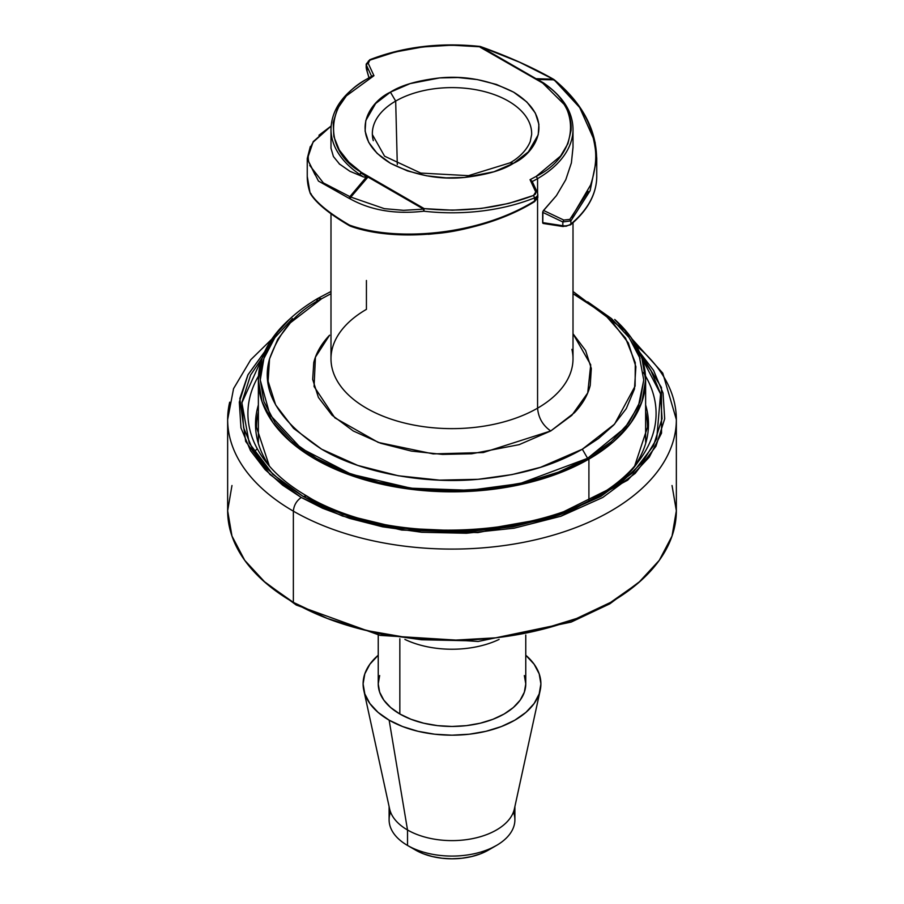 <?xml version="1.0" encoding="UTF-8"?>
<svg xmlns="http://www.w3.org/2000/svg" width="904" height="904" viewBox="0 0 904 904"><rect width="100%" height="100%" fill="white"/><g stroke="black" fill="none" stroke-linecap="round" stroke-linejoin="round"><path stroke-width="1.36" d="M636.246 345.667A224.35 129.521 180 0 1 676.35 419.569A224.35 129.521 180 0 1 537.857 539.236A224.35 129.521 180 0 1 293.359 511.155L293.359 602.369A224.35 129.521 0 0 0 537.857 630.45A224.35 129.521 0 0 0 676.35 510.783L672.034 485.516M634.676 466.023A196.484 113.441 0 0 0 645.625 404.958M645.501 376.03A204.089 117.825 180 0 1 638.303 461.594A204.089 117.825 180 0 1 596.312 496.804A204.089 117.825 180 0 1 307.688 496.804L306.851 496.036L303.122 496.398L342.616 514.319L399.5 528.162L472.498 531.428L552.4 517.303L619.884 483.776L642.586 462.113L656.699 438.892L660.587 393.963L641.75 357.803M269.369 466.08L256.51 427.276A195.49 112.864 180 0 1 258.374 411.738M404.902 639.422A73.766 42.59 0 0 0 499.098 639.422A73.766 42.59 180 0 1 404.902 639.422M378.234 635.004L378.234 683.876A73.766 42.59 0 0 0 399.839 713.99L399.839 638.744L399.839 713.99A73.766 42.59 0 0 0 480.227 723.211A73.766 42.59 0 0 0 525.766 683.876L524.343 692.181L520.15 700.171L513.336 707.527L504.161 713.99L492.985 719.279L480.227 723.211L466.396 725.641L452 726.454L437.604 725.641L423.773 723.211L411.015 719.279L399.839 713.99L390.664 707.527L383.85 700.171L379.657 692.181L378.234 683.876L379.657 675.559M514.399 808.82A62.896 36.307 180 0 1 472.396 838.652A62.896 36.307 180 0 1 407.523 829.985L389.138 720.16L402.608 726.545L417.976 731.291L434.654 734.206L452 735.201L469.345 734.206L486.024 731.291L501.392 726.545L514.862 720.16L525.913 712.386L534.128 703.515L539.191 693.888L540.897 683.876L539.191 673.853L534.128 664.225L525.766 655.219A88.897 51.325 180 0 1 540.208 690.272A88.897 51.325 180 0 1 480.826 732.421A88.897 51.325 180 0 1 389.138 720.16L407.523 829.985A62.896 36.307 0 0 0 472.396 838.663A62.896 36.307 0 0 0 514.399 808.843L540.208 690.272M513.449 812.041L513.449 812.041A62.896 36.307 180 0 1 496.477 845.443L480.634 853.783L471.718 856.54L462.057 858.224L452 858.8L441.943 858.224L432.281 856.54L423.366 853.783L415.557 850.088A51.539 29.753 0 0 0 488.442 850.088L496.477 845.443A62.896 36.307 180 0 1 407.523 845.443L407.523 829.985L407.523 845.443A62.896 36.307 0 0 0 496.477 845.443A62.896 36.307 0 0 0 514.896 819.77L514.896 806.583M389.104 806.583L389.104 819.77A62.896 36.307 0 0 0 407.523 845.443A62.896 36.307 180 0 1 390.551 812.041L390.551 812.041M363.792 690.272A88.897 51.325 180 0 1 378.234 655.219L369.872 664.225L364.809 673.853L363.103 683.876L364.809 693.888L369.872 703.515L378.087 712.386L389.138 720.16A88.897 51.325 180 0 1 363.792 690.272L389.601 808.843A62.896 36.307 0 0 0 407.523 829.985A62.896 36.307 180 0 1 389.601 808.82M524.343 675.559L525.766 683.876L525.766 635.004M645.625 411.738A195.49 112.864 180 0 1 647.49 427.276L634.631 466.08M466.577 640.721L421.592 639.761L381.951 634.235L348.605 625.715M254.16 452.023L256.51 449.446L254.16 452.023M298.512 605.251L296.218 605.013L294.907 603.25L296.218 605.013L263.233 580.775M258.374 404.958A196.484 113.441 0 0 0 269.335 466.023M641.75 357.781L651.049 370.855L660.417 393.263L662.056 418.688L653.411 445.841L632.936 472.6L600.877 496.398L559.644 514.907L513.302 526.738L466.272 531.721L422.224 530.784L383.42 525.371L350.763 517.031L324.208 507.054L303.122 496.398L284.681 484.228L267.392 468.893L252.95 450.045L243.583 427.637L241.944 402.212L250.589 375.058L262.25 357.769L241.876 402.834L249.233 443.152L272.85 474.306L303.122 496.398L306.851 496.036C289.246 485.787 275.528 474.306 265.697 461.594A204.089 117.825 180 0 1 258.499 376.03M231.966 485.516L227.65 510.783L231.966 536.049L244.735 560.344L265.46 582.741L293.359 602.369L327.361 618.472L366.143 630.45L408.235 637.817L452 640.303L495.765 637.817L537.857 630.45L576.639 618.472L610.641 602.369L638.54 582.741L659.265 560.344L672.034 536.049L676.35 510.783L676.35 419.569L662.756 373.115L632.156 339.079M639.286 351.656L661.468 387.533L661.536 433.118L649.298 457.108L627.67 480.171L560.525 516.376L477.922 532.603L401.76 530.06L342.446 516.026L301.258 497.482C296.501 500.805 293.868 505.37 293.359 511.155A224.35 129.521 0 0 0 523.71 542.298A224.35 129.521 0 0 0 674.316 436.971M643.354 372.516A204.089 117.825 180 0 1 631.534 469.526M227.65 510.783A224.35 129.521 0 0 0 293.359 602.369L293.359 511.155A224.35 129.521 180 0 1 227.65 419.569L227.65 510.783M229.684 402.167A224.35 129.521 0 0 0 293.359 511.155C293.868 505.37 296.501 500.805 301.258 497.482L269.934 474.476L245.673 441.412L239.82 398.54L247.877 374.968L264.714 351.656L248.058 374.618L239.311 402.099L240.961 427.852L250.453 450.542L265.087 469.628L282.59 485.154L301.258 497.482L322.604 508.263L349.498 518.365L382.561 526.817L421.852 532.286L466.453 533.247L514.071 528.196L561 516.218L602.742 497.482L635.207 473.38L655.942 446.282L664.689 418.789L663.039 393.048L653.547 370.357L638.913 351.272M573.012 147.171L571.384 162.901L565.78 179.715L556.435 195.603L543.507 210.44L563.78 220.056L543.507 210.44L542.671 212.316L542.671 222.61L562.83 225.729L563.022 226.531L562.83 225.729A7.447 4.294 0 0 0 570.028 224.621A7.447 4.294 180 0 1 562.83 225.729L562.83 221.966L542.671 212.316L562.83 221.966L563.78 220.056L562.83 221.966L570.876 220.881L570.876 224.034L570.876 220.881L569.848 219.378L570.876 220.881L590.142 190.62L596.742 158.076L595.103 142.312L596.742 158.494L590.052 190.823L570.876 220.881L562.83 221.966L562.83 225.729L542.795 223.152L542.908 211.321L556.435 195.603L565.78 179.715L571.384 162.901L573.012 147.454L573.012 129.215A121.012 69.868 180 0 1 537.575 178.619L537.575 193.038L537.575 178.619L536.253 176.348L560.525 156.098L567.904 143.668L571.068 130.402C571.678 121.464 569.351 112.774 564.073 104.333L542.728 83.1A1.864 1.073 -60 0 1 543.338 82.919L480.419 46.601L519.642 62.252L553.169 79.156L536.287 78.704L543.338 82.919L479.809 46.782L542.728 83.1L480.171 47.245M330.988 213.773L330.988 358.764A121.012 69.868 0 0 0 405.693 423.309A121.012 69.868 0 0 0 537.575 408.167L537.575 198.733L537.575 408.167A121.012 69.868 0 0 1 413.32 424.97A121.012 69.868 0 0 1 332.084 368.154A121.012 69.868 0 0 1 366.425 309.36L366.425 280.477M571.916 349.373A121.012 69.868 0 0 1 537.575 408.167C538.411 417.817 542.795 425.422 550.739 430.971C542.795 425.422 538.411 417.817 537.575 408.167A121.012 69.868 0 0 0 573.012 358.764L573.012 222.723M573.012 129.001A121.012 69.868 180 0 1 573.012 129.215C572.774 111.904 563.034 96.525 543.767 83.078L536.287 78.704L553.169 79.156L519.642 62.252M645.625 442.226L645.625 380.042L641.908 358.233L630.89 337.271L614.72 319.451A193.625 111.791 180 0 1 645.625 380.042A193.625 111.791 180 0 1 588.911 459.096L588.911 500.522L588.911 459.096A193.625 111.791 180 0 1 377.906 483.324A193.625 111.791 180 0 1 258.374 380.042A193.625 111.791 180 0 1 289.28 319.462L273.11 337.271L262.092 358.233L258.374 380.042L258.374 442.226M311.236 194.1L310.015 192.608C315.88 202.315 328.932 213.084 349.159 224.904L349.882 225.243C397.218 242.193 479.459 235.164 534.603 201.004L535.62 200.383L535.62 197.355A7.447 4.294 180 0 1 534.603 197.852L534.603 201.004L537.541 196.97M373.296 140.662A79.654 45.991 180 0 1 395.681 101.078L390.415 92.14C369.126 101.881 346.074 136.233 390.415 163.251C414.156 175.195 438.79 179.93 464.317 177.478C486.488 174.89 502.906 170.155 513.585 163.251L509.867 162.889L468.475 175.658L420.733 173.071L384.584 156.2L372.358 134.572A79.654 45.991 180 0 1 395.681 101.078L397.297 164.618L395.681 101.078A79.654 45.991 180 0 1 483.256 91.293A79.654 45.991 180 0 1 531.642 134.572L530.264 141.487C525.597 153.058 514.489 160.505 509.867 162.889L513.585 163.251C534.874 153.51 557.926 119.17 513.585 92.14C489.844 80.207 465.21 75.461 439.683 77.913C417.512 80.501 401.093 85.247 390.415 92.14L395.681 101.078A79.654 45.991 180 0 1 478.193 90.163A79.654 45.991 180 0 1 531.123 128.311M423.829 211.197A144.753 83.575 0 0 0 534.603 197.852L533.541 195.445C500.093 208.236 463.65 212.621 424.191 208.621L423.829 211.197C395.443 214.485 370.877 210.372 350.13 198.846L349.396 198.507L349.882 196.631L350.831 197.083L350.13 198.846L349.396 198.507L318.434 181.049L307.258 158.833L310.321 146.527L307.258 158.505L307.247 176.348A144.753 83.575 0 0 0 310.015 192.608L310.253 193.377L310.015 192.608C315.88 202.315 328.932 213.084 349.159 224.904L349.882 225.243C397.218 242.193 479.459 235.164 534.603 201.004L534.603 197.852A144.753 83.575 180 0 1 423.829 211.197C395.443 214.485 370.877 210.372 350.13 198.846L350.831 197.083L384.358 208.666L403.568 210.327L423.58 209.14L403.568 210.327L384.358 208.666L350.831 197.083L367.713 177.353L360.662 172.822L423.58 209.14L423.829 211.197L424.191 208.621L423.58 209.14A1.864 1.073 -60 0 1 424.191 208.621L361.272 172.291A1.864 1.073 120 0 0 360.662 172.822L423.58 209.14M349.159 224.904L349.871 225.853L349.159 224.904M553.869 80.094L553.169 79.156M500.432 54.138L480.419 46.601A1.864 1.073 120 0 0 479.809 46.782L451.593 45.2L422.812 46.94L395.24 51.991L370.459 59.946C403.907 47.166 440.35 42.77 479.809 46.782M369.397 60.591L370.459 59.946L369.397 60.591M537.541 193.207A1.864 1.469 155.1 0 0 535.744 191.964L533.541 195.445L534.603 197.852A7.447 4.294 0 0 0 535.62 197.355A7.447 4.294 0 0 0 537.801 194.36M554.604 80.603L554.118 79.823L537.869 79.541L554.118 79.823L554.604 80.603L554.118 79.823C565.87 89.53 575.294 100.186 582.379 111.791C588.606 121.046 592.866 133.08 595.16 147.894C596.708 158.505 595.194 170.867 590.628 184.958L571.486 217.514M596.753 176.517A144.753 83.575 180 0 1 570.876 224.034A7.447 4.294 180 0 1 570.028 224.621A7.447 4.294 0 0 0 570.876 224.034A144.753 83.575 0 0 0 596.753 176.348L596.753 158.505M574.277 100.197L575.656 101.926L574.277 100.197M368.38 61.076L370.459 59.946L368.38 61.076L369.702 60.319L368.256 61.766L368.256 63.427L369.702 60.319M366.199 64.094A7.447 4.294 0 0 0 366.459 65.235A1.864 1.469 -24.9 0 1 368.256 63.427L373.951 75.71L346.368 95.869L337.486 108.683L333.18 122.548L333.847 136.628L339.305 150.041L348.808 162.087L361.272 172.291L359.86 174.517L361.272 172.291L424.191 208.621L452.407 210.191L481.188 208.462L508.76 203.411L533.541 195.445L535.597 193.908L535.744 191.964A1.864 1.469 -24.9 0 1 537.439 192.699L537.801 194.315A7.447 4.294 180 0 1 535.62 197.355L535.62 200.383M309.756 165.455L323.372 182.913L349.882 196.631L366.131 177.376L367.713 177.353L350.831 197.083L349.882 196.631L349.396 198.507M331.101 126.063L318.942 135.261M307.247 176.348L310.015 192.608A144.753 83.575 180 0 1 307.247 176.167M534.298 201.739L534.603 201.004L534.298 201.739C479.832 235.548 397.681 243.131 350.842 226.294L349.882 225.243L350.628 226.249M532.14 181.568L530.049 179.681L535.744 191.964L530.049 179.681L536.253 176.348L530.049 179.681L530.976 180.02M390.415 92.14L410.122 83.609L439.683 77.913L457.91 77.529L477.357 79.586L496.533 84.479L513.585 92.14L526.851 101.982L535.326 113.056L538.897 124.289L538.219 134.809L528.365 151.872L513.585 163.251L493.878 171.794L464.317 177.478L446.09 177.873L426.643 175.805L407.467 170.912L390.415 163.251L377.149 153.409L368.674 142.335L365.103 131.103L365.781 120.582L375.635 103.519L390.415 92.14M544.14 83.925L537.869 79.541M563.78 220.056L569.848 219.378L588.109 191.298M593.6 138.775L579.679 107.519L554.118 79.823M570.876 224.034L570.537 224.847L570.876 224.034M570.028 224.621L566.209 226.215L563.316 226.215M366.21 67.563L366.47 69.235L366.21 67.472L367.465 69.766M330.988 128.684A121.012 69.868 0 0 0 359.86 174.517L361.272 172.291C319.372 148.55 326.129 95.677 373.951 75.71L372.358 75.981L373.951 75.71L368.256 63.427A1.864 1.469 155.1 0 0 366.459 65.235L366.459 68.998L369.024 77.721L366.459 68.998L366.459 65.235A7.447 4.294 180 0 1 366.199 64.116L369.77 59.743C403.421 46.692 440.169 42.262 480.024 46.443L480.453 46.545M366.459 65.235L371.612 76.343L366.459 65.235M373.024 75.71L372.358 75.981M339.147 163.782L349.859 171.263L363.34 176.901L359.86 174.517L360.662 172.822L367.713 177.353L363.34 176.901L366.131 177.376L349.882 196.631L348.887 196.281M337.554 191.58L328.005 186.224M315.134 174.924L308.84 162.11C307.292 156.222 308.806 149.488 313.372 141.917L331.101 126.085M349.859 171.263L363.34 176.901L359.86 174.517A121.012 69.868 180 0 1 330.988 129.215L331 148.256L333.418 156.539L339.768 164.347M428.293 234.305L439.683 233.209C454.113 231.718 470.645 228.034 489.267 222.158L493.019 220.881M542.728 83.1C582.346 106.028 579.08 155.205 536.253 176.348L537.575 178.619A121.012 69.868 180 0 1 532.241 181.523A121.012 69.868 0 0 0 537.575 178.619A121.012 69.868 0 0 0 573.012 129.396M645.625 380.042L641.908 401.851L630.89 422.823L612.991 442.158L588.911 459.096L559.576 472.995L526.094 483.324L489.776 489.685L452 491.832L414.224 489.685L377.906 483.324L344.424 472.995L315.089 459.096L291.009 442.158L273.11 422.823L262.092 401.851L258.374 380.042M292.523 318.558L274.861 337.633L263.911 358.481L260.239 380.132L263.911 401.625L274.861 422.462L292.523 441.525L316.321 458.283L345.43 472.091L378.335 482.261L414.382 488.612L451.921 490.759L489.471 488.623L525.54 482.295L558.457 472.137L587.6 458.328L611.477 441.536L629.139 422.462L640.088 401.613L643.761 379.962M640.088 358.47L629.139 337.633L611.477 318.57L587.679 301.812M316.4 301.755L317.948 298.354C280.534 320.4 261.301 347.633 260.239 380.042L269.923 414.789L301.009 448.294L351.08 474.193L410.981 488.194L469.764 490.284L519.981 483.572L587.6 458.328L582.334 449.209L598.482 438.553L613.613 425.129L626.269 408.631L634.461 389.014L635.896 366.753L628.336 342.978L610.403 319.553L582.334 298.716L573.012 293.698L604.516 314.219L625.511 338.073L635.275 362.696L635.116 386.087L614.562 424.123L582.334 449.209L587.6 458.328L625.048 427.761L638.427 405.998L643.761 380.042L638.981 354.549L624.958 330.536L573.012 291.483M317.948 298.354L321.666 298.716L330.988 293.698L321.666 298.716L317.948 298.354L330.988 291.483M582.334 449.209C558.254 462.791 527.947 474.555 478.069 479.312C429.705 484.013 365.024 474.837 321.666 449.209C277.923 420.416 260.544 390.313 269.539 358.911C279.291 331.384 296.67 311.315 321.666 298.716L290.387 322.796L277.731 339.305L269.539 358.911L268.104 381.183L275.663 404.947L293.597 428.372L321.666 449.209L357.758 465.424L398.336 475.775L439.502 480.137L478.069 479.312L512.037 474.577L540.626 467.266L582.334 449.209M550.739 430.971L483.267 452.542L433.163 453.898L378.256 442.418L334.864 417.84L314.072 386.539L315.428 357.159L329.564 335.203C321.428 343.78 316.163 352.899 313.767 362.56L312.682 379.431L318.411 397.432L331.994 415.185L353.261 430.971L380.607 443.254L411.343 451.085L442.531 454.396L471.752 453.774L519.145 444.655L550.739 430.971L574.435 412.732C582.571 404.156 587.837 395.037 590.233 385.364L591.318 368.504L585.589 350.492L573.012 333.745L590.73 364.843L587.724 392.935L571.814 415.365L550.739 430.971M331 148.256L333.418 156.539M372.538 75.868C345.384 90.264 331.531 108.051 330.988 129.215A121.012 69.868 180 0 1 330.988 129.023M407.523 845.443L415.557 850.088M640.766 580.775L609.861 603.804L571.147 622.099L478.182 641.467L380.098 635.388L296.218 605.013M638.303 461.594C589.962 533.699 399.421 554.988 306.851 496.036M271.844 339.079L250.724 359.769L233.56 388.641L227.65 419.569M310.23 193.343C315.846 202.846 328.954 213.649 349.543 225.763L350.605 226.249C397.862 243.187 479.809 235.56 534.501 201.705L537.79 197.66M596.617 158.053C596.154 129.035 582.097 102.988 554.457 79.925L553.485 79.247C532.433 67.291 508.082 56.398 480.431 46.545M307.383 158.855L313.236 141.6L331.113 125.961M537.801 194.315L537.801 197.671M532.015 181.026L537.439 192.699M596.753 176.348C596.583 194.032 587.837 210.203 570.537 224.847L563.034 226.531L543.236 223.469M366.199 67.472L366.199 64.116M366.47 69.235L368.968 77.744"/></g></svg>
